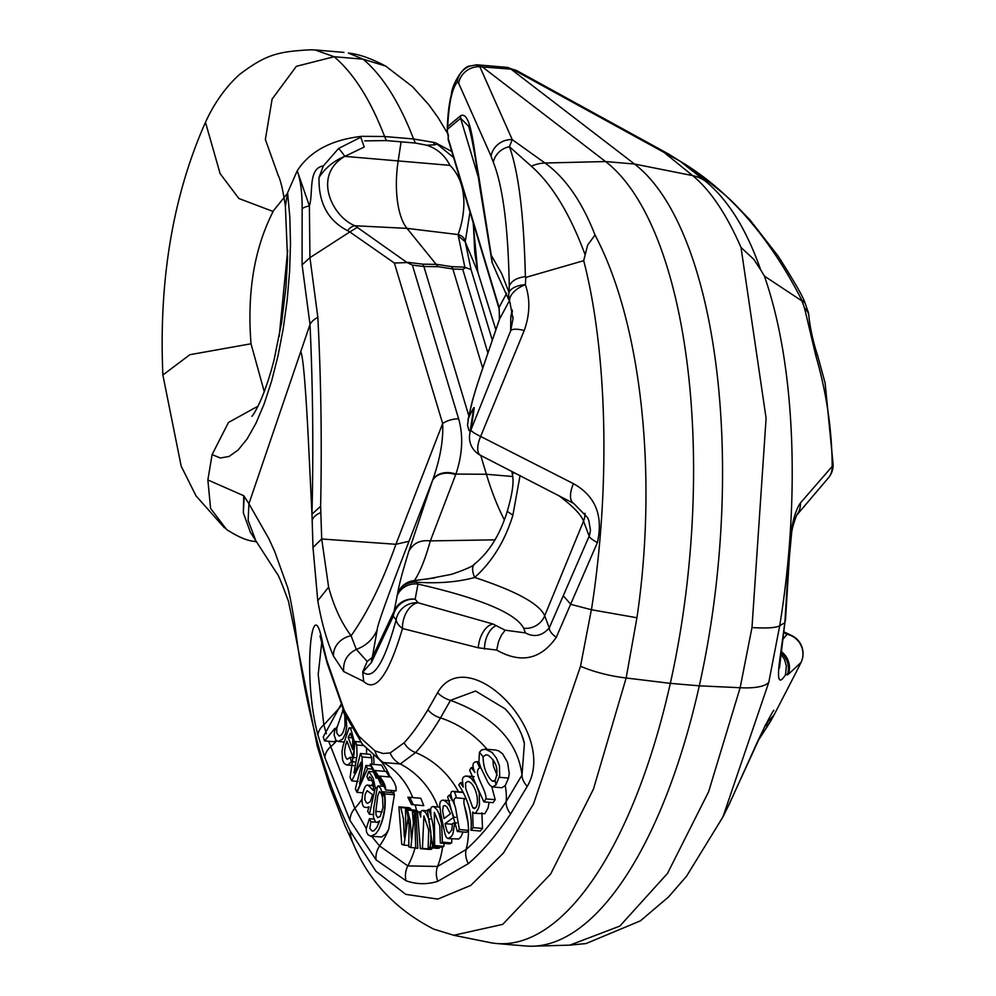 <?xml version="1.0" encoding="UTF-8"?>
<svg xmlns="http://www.w3.org/2000/svg" width="996" height="996" viewBox="0 0 996 996"><rect width="100%" height="100%" fill="white"/><g stroke="black" fill="none" stroke-linecap="round" stroke-linejoin="round"><path stroke-width="1.49" d="M414.037 811.566L414.324 812.499L412.456 811.852L413.402 822.995L411.46 839.018L410.24 820.953L407.464 810.059L405.497 809.337L405.758 830.104L404.376 837.3L403.417 818.762L400.778 807.557L398.91 806.847L401.749 844.347L403.928 845.094L408.061 818.189L409.057 824.576L408.758 846.774L410.85 847.521L414.548 813.321L415.768 848.119L417.822 848.293L415.93 811.715L414.037 811.566M370.176 764.119L376.09 778.013C375.729 773.83 373.749 769.198 370.176 764.119L381.555 765.09L384.979 771.365M382.937 791.77L392.71 792.604L394.404 794.721L388.751 829.083L386.187 833.577L381.692 836.976L370.699 836.242L375.704 833.876L378.58 829.88C384.307 818.027 386.324 806.025 384.63 793.887L382.937 791.77L383.36 795.916L380.547 788.272L378.293 785.881L377.409 786.579L373.811 808.03L373.463 817.143L375.43 821.825L376.936 822.41L379.675 820.841L376.712 827.701L373.699 830.876L372.28 831.125L369.827 828.361L370.885 821.762L369.416 818.724L366.229 828.635L366.466 831.785L367.985 834.748L370.699 836.242M391.005 790.463L391.802 792.53M523.846 741.51L524.394 743.663L522.004 775.112L506.167 801.556C492.709 821.949 479.375 837.922 466.14 849.464L437.568 866.458L407.837 865.91L379.588 845.953L371.645 836.316M366.242 828.523L354.862 808.316L328.692 741.261M373.064 782.881L371.633 785.508M374.67 770.493L380.846 784.4C380.621 780.167 378.555 775.535 374.67 770.493L386.099 771.464L389.424 776.942M463.065 831.971L460.936 836.877L458.733 838.993L448.088 838.582L451.4 836.503L452.968 833.764L454.724 822.771L452.495 823.53L451.798 829.954L448.935 833.391L446.893 830.863L445.05 823.667L453.84 817.193L449.831 806.175L446.98 802.49L443.942 800.386L441.788 800.311L440.232 801.892L439.684 804.967L440.805 814.093L444.926 833.839L446.258 837.188L448.088 838.582M451.823 838.906L451.624 842.952L449.594 843.849L440.344 843.052L442.373 842.155L441.651 824.265L439.112 813.969L436.995 809.785L433.995 806.885L432.476 806.573L431.28 807.283L430.621 809.487L430.919 814.579L428.952 809.3L427.396 810.134L432.613 846.451L434.654 845.554L434.318 812.35L439.784 825.896L440.344 843.052M380.298 760.77L383.547 762.525L400.28 763.969L415.593 752.54C423.126 744.485 431.43 732.944 440.506 717.929L450.466 700.35L475.553 691.025L505.047 708.791C516.8 720.544 523.946 738.82 524.382 743.601L524.394 743.663M464.858 798.68L463.924 800.099L463.937 803.262L468.033 822.659L468.63 830.353L466.564 832.27L457.338 831.486L459.405 829.568L455.57 807.968C453.143 801.095 453.479 797.771 456.591 797.97L454.462 791.758L452.856 791.297L451.387 791.696L450.74 793.887L452.122 800.435L449.333 795.057L447.677 796.8L457.338 831.486M444.116 843.375L443.905 846.351L441.863 847.247L432.613 846.451M362.868 792.828L356.991 792.33L367.549 768.738L365.98 765.451L361.61 780.59L359.581 784.039L362.395 767.181L362.046 756.948L360.49 753.499L370.201 754.333L371.769 757.782L371.919 764.256M366.578 749.191L366.516 754.009M326.389 733.691L323.837 724.851L318.21 674.367L321.82 641.798M340.669 706.562L323.837 724.851A20.082 13.434 -16 0 0 317.985 735.135L324.87 757.657L350.094 820.654L376.115 859.897L406.019 880.75C416.527 884.46 427.135 884.647 437.817 881.311L468.344 863.632C482.425 851.617 496.518 835.046 510.624 813.906L527.27 786.367C558.793 732.172 467.323 640.752 437.605 692.668L427.906 709.75C419.117 724.304 411.174 735.322 404.102 742.804L390.171 752.939L383.049 753.511L375.006 750.884L359.046 736.43L344.205 710.31L326.875 660.535L322.704 643.852C312.371 585.573 301.813 676.234 317.985 735.135M335.938 740.177L334.494 741.759L324.572 740.912L334.855 728.387L334.146 735.098L335.876 740.103L338.379 741.497L342.736 739.02L345.438 733.778L346.733 726.669L345.948 716.273M481.89 812.861L482.512 828.435L480.346 831.013L470.934 830.216L473.112 827.639L472.677 812.064L474.233 813.259L475.739 812.861L478.404 808.54L479.474 804.631L479.238 793.102L476.225 784.836L471.27 778.411L468.207 776.482L465.269 776.096L463.352 777.229L462.318 779.358L463.227 787.052L460.438 782.669L458.795 785.035C468.431 799.763 472.478 814.815 470.934 830.216M489.098 802.328L488.065 807.955L484.89 813.695L474.507 813.309M491.775 786.74L495.199 799.688L493.07 802.664L483.869 801.88L485.998 798.904C486.745 789.666 471.867 772.161 479.786 767.804L476.935 761.691C472.465 761.89 471.78 765.476 474.905 772.448L471.369 767.518L469.614 770.219L483.869 801.88M510.624 813.906A20.082 14.691 -146.8 0 1 506.167 801.556A79.02 59.436 34.3 0 0 505.221 785.632L501.822 787.736L492.609 786.952L496.033 784.836A68.985 51.892 34.3 0 0 495.024 780.553L492.099 781.051C486.222 775.025 483.234 766.945 483.097 756.811A68.985 51.892 34.3 0 0 479.45 752.291L478.914 761.753L480.62 767.293L487.828 782.246L490.044 785.446L492.609 786.952M505.221 785.632L508.545 778.088L509.255 773.382L507.549 762.388L502.669 753.922L498.921 750.984L495.796 750.05L485.276 749.154L492.149 752.49L496.518 758.267L499.419 765.65L499.693 775.56L496.033 784.836M527.27 786.367A20.082 13.209 28.5 0 1 522.004 775.112C517.721 741.285 493.879 716.361 450.466 700.35A20.082 13.869 -152.6 0 1 437.605 692.668M728.176 806.362L765.6 724.715L774.278 714.493L770.73 721.092A20.082 13.62 29.4 0 1 770.518 721.49L774.141 714.767M796.812 670.906L800.996 662.489L788.396 674.267L785.52 674.728C778.561 685.758 776.793 679.683 780.217 656.489L784.848 622.649L788.795 558.905C789.84 531.553 793.712 512.928 800.373 503.017L832.17 466.439C832.009 429.712 826.531 392.685 815.736 355.373L804.644 308.523L801.979 300.966L764.393 276.091C796.576 368.122 799.663 503.739 779.706 625.799L784.873 622.625L779.719 625.774L768.788 682.322L722.897 817.031L729.558 803.548A20.082 13.533 -154.1 0 1 729.52 803.635M780.951 654.086L784.487 659.377L786.367 665.975L785.52 674.728M781.362 651.558A20.082 19.634 49.4 0 1 788.396 674.267M294.878 632.261L317.176 745.892L329.925 787.064L344.828 825.435L353.568 844.409C369.093 881.36 395.798 909.597 433.683 929.119L453.827 935.281L489.671 942.515A407.489 159.634 94.9 0 0 496.755 943.523A407.489 159.634 94.9 0 0 670.32 683.356A396.458 155.301 94.9 0 0 605.531 161.551L634.514 164.029L511.023 69.147L513.127 69.558L507.997 67.566M801.979 300.966L801.842 300.244C769.261 236.426 728.698 190.099 680.181 161.265L705.243 181.035C727.877 199.449 746.353 229.055 760.683 269.829L764.368 276.029M476.648 64.852A47.41 18.575 94.9 0 1 476.823 64.84A47.41 18.575 94.9 0 1 477.657 64.865L506.64 67.342A47.41 18.575 94.9 0 1 507.462 67.454A47.41 18.575 94.9 0 1 511.023 69.147L479.86 66.72L475.739 64.952M451.761 151.479L435.7 142.889L453.591 157.58M415.369 143.063L426.798 145.229L434.505 144.831L433.372 142.316L413.589 138.979A316.093 123.828 94.9 0 1 415.369 143.063L386.386 140.585L364.797 140.872M257.989 406.181L228.458 422.478L212.098 454.587L220.34 457.998L229.105 456.454L238.131 450.018L247.157 438.875L255.922 423.362L264.139 403.928L271.584 381.169L278.021 355.771L283.275 328.468L287.172 300.095L289.599 271.485L290.496 243.497L289.824 216.979L287.607 192.714L297.219 170.789C309.893 151.23 331.444 139.739 361.847 136.328L384.605 136.514A316.093 123.828 94.9 0 1 386.386 140.585M434.505 144.831L436.559 144.32M433.385 142.304L435.713 142.889M569.998 945.08L619.811 926.106L667.519 873.392L708.642 791.683L740.14 687.713L751.98 627.567L766.098 418.27L741.012 247.456C726.37 213.991 710.26 190.037 692.656 175.607L664.257 152.587A20.082 15.363 -61.2 0 1 668.453 153.957L517.322 70.94A20.082 15.363 118.8 0 0 513.127 69.558L680.181 161.265A20.082 14.94 -55 0 1 681.563 162.099M495.859 329.825L477.769 271.995L465.232 241.791L471.046 269.567L492.298 340.221M495.884 329.763L477.769 271.995L473.1 222.394M469.988 212.073L465.232 241.791L458.322 235.952L458.123 234.57C460.588 227.922 473.523 189.29 449.968 165.348C444.876 155.339 437.157 148.641 426.798 145.229M705.243 181.035A40.164 36.541 -50 0 0 692.656 175.607L634.514 164.029A396.458 155.301 94.9 0 1 699.292 685.833A407.489 159.634 94.9 0 1 532.885 946.2A407.489 159.634 94.9 0 1 525.726 946.001L496.755 943.523M504.237 519.651A320.04 125.372 94.9 0 1 486.397 474.27L480.732 455.421M482.724 368.209L452.856 268.957L438.066 266.691L407.015 228.37A60.258 23.605 94.9 0 1 398.126 161.265L401.039 142.204M468.917 416.141L423.885 266.505L438.066 266.691M779.706 625.799C775.859 627.854 766.609 628.451 751.98 627.567M477.657 64.865A47.41 18.575 94.9 0 1 482.052 66.67L605.531 161.551L544.961 163.008L512.243 139.614A20.082 19.173 156 0 0 491.016 156.061L493.306 162.248C502.88 186.14 508.197 227.399 509.255 286.001L509.043 292.401L501.635 273.526L491.252 255.25L478.317 173.453C473.598 149.163 471.033 110.307 460.588 115.773L460.613 118.287L478.304 177.089M760.683 269.829L753.76 259.296L741.012 247.456M264.264 391.714L251.017 343.782C246.958 292.338 254.341 248.228 273.153 211.463M273.439 210.741L287.197 193.672M279.179 336.524L287.682 250.295M278.183 175.333L265.359 139.477L272.12 99.065L296.372 66.309L334.146 56.722C353.742 73.418 370.562 100.011 384.605 136.514L413.589 138.979C399.284 102.053 382.464 75.447 363.129 59.187L348.351 53.062C358.709 54.07 371.159 58.428 385.701 66.097L363.129 59.187L334.146 56.722L314.948 49.925L310.491 49.8C278.419 51.618 266.343 54.083 239.252 74.688C225.42 87.411 214.202 103.211 205.574 122.072M798.456 667.706L801.145 662.203A20.082 10.109 -154.8 0 1 800.996 662.489A20.082 19.746 -145 0 0 787.027 634.265A20.082 16.21 -64.7 0 1 791.571 635.485L784.163 631.974M788.795 558.905A20.082 6.947 0.7 0 0 789.38 557.262L791.608 533.097C791.982 529.125 793.638 523.211 796.563 515.343L827.477 478.964A20.082 18.053 -135.9 0 0 832.17 466.439A20.082 6.2 -1.4 0 0 833.129 464.472L825.136 383.161L817.442 354.887L815.736 355.373M796.862 514.808A20.082 18.351 -142.1 0 0 800.373 503.017M435.065 577.854L414.348 580.593C419.802 572.688 425.143 559.453 430.347 540.89L455.907 474.071C462.555 454.201 463.451 435.775 458.633 418.818L412.381 265.098L423.885 266.505L422.914 264.177L436.933 264.388L451.562 266.617L452.856 268.957L462.754 269.393L465.667 267.563L464.858 267.177L458.322 235.952M465.667 267.563L471.046 269.567M412.381 265.098L407.065 262.558L355.024 225.768L407.015 228.37L458.123 234.57A10.047 9.425 -5 0 1 465.12 240.721M780.839 654.745A20.082 9.96 -170.5 0 1 780.217 656.489M779.482 667.893L784.873 622.625M805.266 303.668L807.868 311.287M805.104 303.207L801.917 300.194M807.968 311.262A20.082 7.893 162.2 0 0 804.644 308.523A20.082 13.122 174.6 0 1 808.864 315.583A20.082 20.082 0 0 0 807.98 311.312M496.693 650.077C520.871 663.772 540.728 659.539 556.266 637.378L597.388 542.583C603.414 515.654 595.434 496.008 573.459 483.658L480.632 436.447L524.232 330.51C529.959 314.35 530.333 299.074 525.365 284.694L525.801 277.398L583.706 260.678C607.411 351.974 610.623 487.617 591.45 609.739L570.808 604.36L591.363 609.714L580.506 666.262L533.507 803.934L503.366 853.124L470.834 885.382L437.829 899.102L405.77 894.358L375.978 871.313L350.169 830.975C323.825 776.868 305.498 708.878 295.19 627.032L295.028 625.637C291.293 602.269 288.516 588.686 286.686 584.876L274.734 551.622L268.932 538.848L248.925 503.727L310.005 324.472C312.881 386.548 313.541 449.781 311.972 514.185L312.993 547.464L317.774 600.713C321.559 622.5 326.8 640.963 333.486 656.115L343.682 671.541L363.665 681.401C375.666 692.905 388.614 675.276 402.496 628.501L478.329 647.811L496.693 650.077L498.573 641.424L501.411 635.224L505.134 630.182L496.22 625.662A20.082 11.815 100.7 0 0 484.492 649.118M312.993 547.464L321.708 538.985L395.922 544.289C382.514 582.038 367.574 612.528 351.102 635.772C341.329 622.662 333.834 606.464 328.618 587.154L321.708 538.985L320.625 506.279L311.972 514.185L308.25 437.518C305.511 384.456 303.008 355.833 300.755 351.638M496.22 625.662L493.032 624.019A20.082 11.466 105.4 0 0 478.329 647.811M448.3 137.012L447.329 131.821L447.727 126.467C448.81 103.721 451.96 88.943 457.176 82.12A20.082 19.733 -109.4 0 1 469.9 66.11M512.442 311.325L510.786 316.989L510.649 330.821A20.082 5.889 21.2 0 1 524.232 330.51M513.077 318.409L510.649 330.821L470.934 429.899A20.082 19.783 -171.4 0 0 469.701 434.38L472.951 412.842A20.082 19.783 8.6 0 1 474.196 408.36C474.507 405.932 472.614 409.207 468.494 418.22L470.871 407.14C472.478 399.545 476.474 386.423 482.873 367.748L499.407 319.455L499.22 309.246L448.312 140.025A10.047 6.574 163.3 0 1 448.163 138.22L448.461 135.556L447.329 131.821M525.801 277.398L525.365 276.614C523.933 215.497 518.617 172.184 509.442 146.698L531.316 166.195C552.083 184.459 570.036 214.003 585.162 254.852L583.693 260.616M447.254 130.439L447.266 129.393L460.613 118.287L468.431 126.019M447.266 130.476C447.553 116.109 448.947 103.982 451.449 94.11C451.599 85.781 462.891 65.574 470.112 66.035L476.362 64.852M588.773 520.373L590.466 530.183L589.483 535.437L549.244 627.953C542.148 635.946 534.205 637.602 525.427 632.908L505.134 630.182M255.437 539.72L248.141 520.385L248.925 503.727L243.759 495.734L207.865 479.948L210.592 508.433L226.627 529.548C237.745 536.695 246.796 540.629 253.793 541.314L256.557 541.737M302.099 264.812L309.943 257.678L309.383 205.861L297.343 171.138C300.618 180.413 302.224 192.975 302.137 208.824L302.099 264.812L310.005 324.472A20.082 12.164 172.4 0 1 317.849 317.338L309.943 257.678L349.808 231.944L394.366 263.031L442.647 423.487C443.481 440.145 440.12 459.106 432.55 480.396L408.821 551.323C402.633 571.243 398.923 585.162 397.715 593.068L394.092 611.22A20.082 16.484 25.2 0 0 393.233 616.263L396.147 619.848C384.182 663.398 373.102 680.766 362.88 671.989L371.471 662.415L393.233 616.263A20.082 19.235 140.9 0 1 415.158 599.194A20.082 19.659 -169.4 0 0 394.092 611.22L372.33 657.372L367.188 661.419L356.319 649.417L351.102 635.772A20.082 17.442 157 0 0 333.486 656.115M302.137 208.824A20.082 6.088 0.5 0 1 309.383 205.861C313.528 193.224 307.727 168.349 323.339 165.934L338.603 148.466L360.789 137.211L364.225 147.022L344.803 156.372C334.133 160.642 325.543 167.677 319.019 177.487C318.421 202.786 327.945 220.514 347.592 230.699L349.808 231.944L357.34 227.337M250.282 531.989L243.335 512.878L243.759 495.747M212.098 454.587L207.865 479.948M453.827 935.269L502.706 924.388L550.713 873.903L593.467 789.069L626.148 677.99L636.942 617.757C657.671 478.018 642.32 324.397 595.023 235.006C582.062 201.678 565.379 177.674 544.961 163.008A40.164 35.159 124.5 0 0 531.316 166.195M319.019 177.487L323.339 165.934M591.45 609.739L636.942 617.757M512.168 309.843L510.786 316.989M471.17 406.505L471.394 405.422C472.863 398.462 476.748 385.751 483.072 367.263L499.606 318.969L499.071 307.44A10.047 6.574 163.3 0 0 499.22 309.246M585.162 254.852L587.615 245.128L595.023 235.006M379.289 776.083L390.793 777.054L394.267 782.37L396.035 787.114L396.047 790.861L385.726 790.015C385.639 785.72 383.497 781.076 379.289 776.083L385.726 790.015M405.497 809.337L415.369 810.171L417.623 811.852M398.91 806.847L408.696 807.681L410.601 808.403L410.95 809.798M431.891 847.87L431.704 849.152L429.625 849.439L420.349 848.654L422.441 848.368L423.923 815.985L428.691 829.905L428.156 847.546L430.172 847.26L430.895 839.578L430.82 831.847L428.778 818.874L425.641 812.45L422.553 810.395L421.358 810.956L420.698 813.035L420.735 817.156L419.129 811.852L417.511 812.126L420.349 848.654M439.56 847.048L439.435 848.044L437.418 848.343L428.156 847.546M409.63 797.323L420.81 798.282L423.798 805.64L411.497 804.594L413.352 804.743L409.63 797.323L407.837 797.186L411.497 804.594M287.607 192.714L285.404 206.234M273.053 211.451L238.841 198.49L220.104 173.578L205.475 122.284C172.893 195.801 158.688 280.038 162.871 375.006L189.863 354.7L251.004 343.782M322.704 643.852A20.082 13.633 167.1 0 0 322.928 646.379M343.682 671.541C342.923 661.381 347.143 653.999 356.319 649.417C366.08 645.806 373.014 639.32 377.135 629.97L372.33 657.372A20.082 16.484 25.2 0 0 371.471 662.415M367.188 661.419L362.693 671.951L363.665 681.401M396.147 619.848A20.082 11.354 15.7 0 0 396.993 622.425A20.082 11.354 15.7 0 0 402.496 628.501A20.082 12.363 -73.6 0 1 418.071 602.779A20.082 19.235 140.9 0 0 396.147 619.848M573.634 503.391A20.082 9.524 -62.4 0 1 573.459 483.658M481.018 455.508A20.082 8.491 -63.1 0 1 480.47 455.297L573.771 503.453L587.578 517.634L588.848 520.597M480.371 455.234A20.082 8.491 -63.1 0 1 480.632 436.447A20.082 2.789 -157.8 0 1 470.934 429.899L474.196 408.36M347.592 230.699A10.047 6.96 123 0 1 355.024 225.768C332.427 216.991 311.935 175.508 344.803 156.372A10.047 1.656 -126.6 0 0 338.603 148.466M407.065 262.558L394.366 263.031M507.263 511.396L512.89 515.144L520.061 475.54M556.266 637.378A20.082 7.906 24.6 0 1 549.244 627.953L544.712 615.789C539.459 603.85 516.127 591.089 474.706 577.493C492.36 561.47 505.097 540.704 512.915 515.156M493.032 624.019L418.071 602.779L415.158 599.194L417.984 584.067L416.751 582.199C438.178 583.681 457.5 582.112 474.706 577.493A20.082 9.499 -128 0 1 474.619 563.935M597.388 542.583A20.082 3.81 -157.5 0 1 589.171 536.221L583.544 521.107A20.082 19.559 159.5 0 0 585.001 513.301M563.549 596.069L570.808 604.36M416.751 582.199A20.082 5.964 -96.6 0 0 414.348 580.593A20.082 20.057 155.3 0 0 397.715 593.068A20.082 18.239 -163.2 0 1 416.751 582.199M514.434 472.639A20.082 4.221 174.9 0 0 512.417 474.743M469.863 431.044L468.967 430.521L470.212 430.982M468.967 430.521L467.51 425.217L468.494 418.22M471.394 405.422A10.047 9.786 -168.4 0 0 470.871 407.14M509.354 300.842L499.606 318.969A10.047 7.931 -161.1 0 0 499.407 319.455M558.744 495.61A210.642 35.57 -157.7 0 1 583.544 521.107L544.712 615.789A20.082 19.559 -20.5 0 1 523.697 628.264C515.853 613.187 480.607 598.447 417.984 584.067A20.082 19.659 -169.4 0 0 396.918 596.094M495.087 539.844L430.347 540.89C420.324 539.757 413.153 543.243 408.821 551.323M455.682 474.644A20.082 14.679 -160.6 0 0 432.314 481.043L409.02 541.289C393.843 580.344 377.384 624.044 377.148 629.908M512.554 476.499L486.397 474.27L455.907 474.071A20.082 14.641 -160.9 0 0 432.55 480.396M458.633 418.818A20.082 13.147 163.3 0 0 442.647 423.487L395.922 544.289L409.02 541.289M496.867 273.489L492.236 262.757L491.252 255.25M510.014 302.747A20.082 11.043 -22 0 1 509.964 297.929A20.082 11.043 -22 0 1 525.365 284.694A20.082 10.607 2.4 0 0 509.043 292.401A20.082 18.712 163 0 0 509.442 301.116A20.082 18.712 163 0 0 509.902 302.448M457.176 82.12L458.633 83.166A20.082 19.173 -24 0 1 479.86 66.72L512.243 139.614L509.442 146.698A20.082 18.725 162.9 0 0 493.306 162.248M509.242 286.064C511.558 280.822 516.949 277.672 525.402 276.651M510.288 303.332A20.082 11.043 -22 0 1 510.027 302.784L512.977 318.869M479.45 752.291L481.504 750.013L485.276 749.154M495.199 799.688L485.998 798.904M480.856 767.891L479.786 767.804M478.939 761.865L476.972 761.691L478.939 761.865M473.312 767.679L471.369 767.518M482.512 828.435L473.112 827.639M462.318 782.819L460.438 782.669M340.968 704.533L323.214 736.94L324.572 740.912M466.153 798.792L455.658 797.721M463.227 792.505L454.462 791.758M468.63 830.353L459.405 829.568M450.889 795.182L449.333 795.057M351.401 761.703L350.206 757.284L347.28 759.35C343.919 755.989 343.807 749.913 346.944 741.149L353.119 757.433L354.041 754.258L354.302 741.522L351.015 729.607L349.82 727.877L348.924 728.101L342.973 746.016L341.977 751.706L342.574 760.11L344.155 763.409L346.633 764.953L348.214 764.691L351.401 761.703L354.489 761.977M355.124 757.707L350.206 757.284M355.136 757.607L353.119 757.433M456.654 822.945L454.724 822.771M452.508 824.302L445.05 823.667M455.62 817.343L453.84 817.193M360.677 741.995L355.273 741.522L350.082 777.378L351.725 780.901L361.075 762.127L360.677 768.016L355.385 788.832L356.991 792.33M358.025 781.437L351.725 780.901M371.769 757.782L362.046 756.948M360.49 753.499L356.755 767.991L353.978 773.045L357.029 755.603L356.755 744.996L355.273 741.522M363.453 745.568L356.755 744.996M371.969 769.111L367.549 768.738M370.761 765.862L365.98 765.451M375.978 822.198L370.885 821.762M373.874 819.11L369.416 818.724M394.404 794.721L384.63 793.887M443.905 846.351L434.654 845.554M451.624 842.952L442.373 842.155M440.805 814.118L439.112 813.969M430.621 809.449L428.952 809.3M423.798 805.64L413.352 804.743M408.945 845.517L403.928 845.094M410.601 808.403L400.778 807.557M417.822 848.293L415.768 848.119M418.594 811.939L415.93 811.715M415.805 847.945L410.85 847.521M414.174 811.989L412.456 811.852M417.361 810.893L407.464 810.059M431.704 849.152L422.441 848.368M439.435 848.044L430.172 847.26M430.397 819.011L428.778 818.874M420.885 812.001L419.129 811.852M367.038 807.47L369.068 806.86L367.661 811.279L369.404 814.242L375.293 787.774L373.139 778.125L368.744 771.439L366.964 776.668L368.508 780.167L369.491 776.855L370.861 777.727L373.288 783.939L373.45 788.708L373.263 790.413L368.371 785.495C363.727 781.337 358.336 807.881 365.681 807.358L366.404 807.482M373.326 814.579L369.404 814.242M376.949 787.911L375.293 787.774M372.292 780.49L368.508 780.167M373.5 785.931L367.462 785.147L373.488 785.67M370.375 801.543L367.649 803.349L366.366 802.726L364.797 799.564L365.208 794.235L367.126 790.712L372.579 794.659L370.375 801.543M375.803 811.367L377.77 795.767L379.526 791.397L381.269 793.588L382.589 797.871L382.974 807.557L380.186 816.496L377.721 817.629L376.09 814.989L375.803 811.367L382.178 811.914M450.478 813.744L444.029 818.6L442.635 810.893L443.295 806.075L444.652 805.453L446.855 806.785L450.478 813.744M352.771 749.615L348.177 737.426L350.293 733.305L352.696 738.908L352.771 749.615M352.447 737.787L348.177 737.426M342.524 711.667L343.819 712.414L344.815 715.912L345.039 725.922L343.197 732.072L341.491 734.824L339.038 736.069L336.773 733.044L336.797 728.176L342.524 711.667A68.985 47.372 163.2 0 0 342.836 709.102M472.801 807.694L465.73 788.62L465.53 783.055L467.684 781.424C475.951 782.346 481.13 806.274 474.245 808.615L472.801 807.694L475.602 807.93M493.132 781.424L494.178 781.225M495.024 780.553C499.071 770.369 496.767 761.928 488.127 755.242L485.849 754.819L483.097 756.811M492.858 759.438L493.418 766.024L497.153 775.411M376.115 859.897A20.082 17.592 -43.2 0 1 379.588 845.953A79.02 68.923 140.2 0 0 388.751 829.083M350.094 820.654A20.082 15.749 -26.5 0 1 354.862 808.316A79.02 61.528 155 0 0 361.859 799.427M373.936 764.43A79.02 61.528 155 0 0 373.475 755.84M390.071 776.992A79.02 68.923 140.2 0 0 381.207 761.367M394.105 794.347A79.02 68.923 140.2 0 0 393.657 790.687M437.929 806.984A79.02 74.277 80.9 0 0 400.28 763.969A20.082 19.397 -113.6 0 1 390.171 752.939M458.484 791.783A79.02 70.791 52.9 0 0 415.593 752.54A20.082 18.426 -140.8 0 1 404.102 742.804M468.344 863.632A20.082 17.418 -131.9 0 1 466.14 849.464A79.02 70.791 52.9 0 0 468.469 830.502M437.817 881.311A20.082 18.513 -109.5 0 1 437.568 866.458A79.02 74.277 80.9 0 0 442.573 846.936M324.87 757.657A20.082 13.944 -18.2 0 1 330.485 746.913A79.02 54.257 163.2 0 0 336.698 740.85M468.033 822.659A79.02 70.791 52.9 0 0 464.385 805.627M487.094 749.316A79.02 59.436 34.3 0 0 440.506 717.929A20.082 15.338 -150.1 0 1 427.906 709.75M781.163 652.828A20.082 19.833 63.3 0 1 787.276 674.952M783.242 638.946L787.027 634.265L784.051 632.846M768.788 682.322A55.315 16.484 -167 0 1 740.14 687.713L699.292 685.833L670.32 683.356L626.148 677.99A55.315 16.795 12.2 0 1 580.506 666.262M487.916 353.032L462.754 269.393M758.168 740.439A20.082 14.591 36.6 0 0 758.703 739.791L770.518 721.478A20.082 13.62 29.4 0 1 765.077 725.997M729.595 803.461A20.082 13.533 -154.1 0 1 729.558 803.548L752.615 752.603C758.342 739.269 770.381 714.73 773.842 710.285M344.803 156.372L449.968 165.348M451.562 266.617L464.858 267.177M506.69 293.272L499.071 307.44L448.163 138.22M523.697 628.264L525.427 632.908M295.19 627.032L294.916 632.423M243.335 512.878L244.194 496.406M320.625 506.279C321.969 442.336 321.048 379.364 317.849 317.338M350.169 830.975A55.315 42.778 153.9 0 0 353.667 844.62M416.515 810.595A79.02 73.181 116 0 0 415.17 804.905M412.755 797.597A79.02 73.181 116 0 0 383.547 762.525A20.082 19.111 -65.2 0 1 375.006 750.884M406.019 880.75A20.082 18.563 -71.5 0 1 407.837 865.91A79.02 73.181 116 0 0 415.058 847.882M327.236 663.448A20.082 14.205 -15.4 0 1 326.875 660.535M320.002 635.934L327.236 663.423L345.276 714.767A20.082 15.948 -23.9 0 1 344.205 710.31M345.276 714.767L362.357 744.199A20.082 17.953 -38.2 0 1 359.046 736.43M328.618 587.154L317.774 600.713M320.774 512.604A20.082 11.305 178.5 0 0 312.109 520.634M422.914 264.177L407.426 262.284M458.633 83.166L491.016 156.061M460.588 115.773L447.727 126.467M508.545 778.088L499.345 777.303M408.061 818.251A68.985 63.881 116 0 0 406.493 809.698M433.086 846.251A68.985 64.84 80.9 0 0 428.728 809.424M378.58 829.88A68.985 60.158 140.2 0 0 384.244 793.414M356.668 791.633A68.985 53.709 155 0 0 361.61 780.59M455.57 807.968A68.985 61.789 52.9 0 0 451.499 797.933M334.37 730.977A68.985 47.372 163.2 0 0 337.022 726.794M774.29 714.505L796.738 671.067M780.951 654.111L782.184 655.555M517.322 70.94L507.462 67.454M569.998 945.129L532.885 946.2M569.949 945.129L586.096 943.536L640.378 920.864L668.503 896.985L686.468 876.306L722.922 816.969M343.919 52.39L314.948 49.925M447.49 133.24L437.904 117.316L428.666 104.568L412.481 86.652L385.701 66.097M758.093 740.588L758.715 739.767M477.993 272.605L474.768 252.511L473.337 223.216M789.38 557.274L785.433 620.981M801.145 662.203A20.082 20.082 0 0 0 791.571 635.485M808.864 315.583C808.827 316.94 810.831 335.241 817.442 354.887M827.464 478.964A20.082 20.082 0 0 0 833.129 464.472M805.042 302.996L804.917 302.722C803.174 296.945 794.223 281.382 778.075 256.009L750 219.954L733.853 203.196C724.478 193.685 707.023 179.977 681.501 162.062L668.453 153.957M512.977 316.865L512.965 318.185M249.959 531.627L276.776 573.235C277.834 573.609 281.731 582.959 288.454 601.285L294.878 632.236M381.754 761.778L362.357 744.199M504.91 708.654L509.379 713.671M522.041 735.845L524.22 742.991M256.657 541.886L253.731 541.301M285.366 206.234L287.545 258.437L285.927 287.309L281.644 322.355L274.112 359.705C263.081 403.218 251.092 418.009 251.938 416.141M162.871 375.006L181.16 466.091L196.05 495.933L224.498 527.905M277.697 174.387C280.424 179.205 282.989 189.838 285.391 206.272M507.151 511.707C499.905 534.889 489.098 552.27 474.719 563.848C474.034 565.716 466.365 569.202 451.711 574.294L427.147 579.025M507.201 511.496C512.355 494.078 514.098 481.827 512.417 474.756L511.832 471.307M467.983 419.839L470.635 408.248M496.855 273.502L509.442 301.128A20.082 20.082 0 0 0 510.027 302.784M492.149 262.782L479.873 187.721C475.739 158.289 470.747 130.825 468.307 125.658L468.294 125.645M469.701 434.38A20.082 20.082 0 0 0 480.47 455.297M466.427 776.033L474.121 776.693M344.068 741.983L338.379 741.497M452.856 791.297L463.227 792.181M349.559 727.79L351.775 727.976M346.633 764.953L353.754 765.563M442.959 800.149L449.744 800.734M376.09 778.013L377.459 778.125M378.293 785.881L383.236 786.305M376.7 822.41L379.053 822.609M432.924 806.561L439.771 807.146M380.846 784.412L382.452 784.549M422.69 810.408L427.67 810.831M366.354 807.482L368.769 807.681M368.744 771.439L372.952 771.8"/></g></svg>
